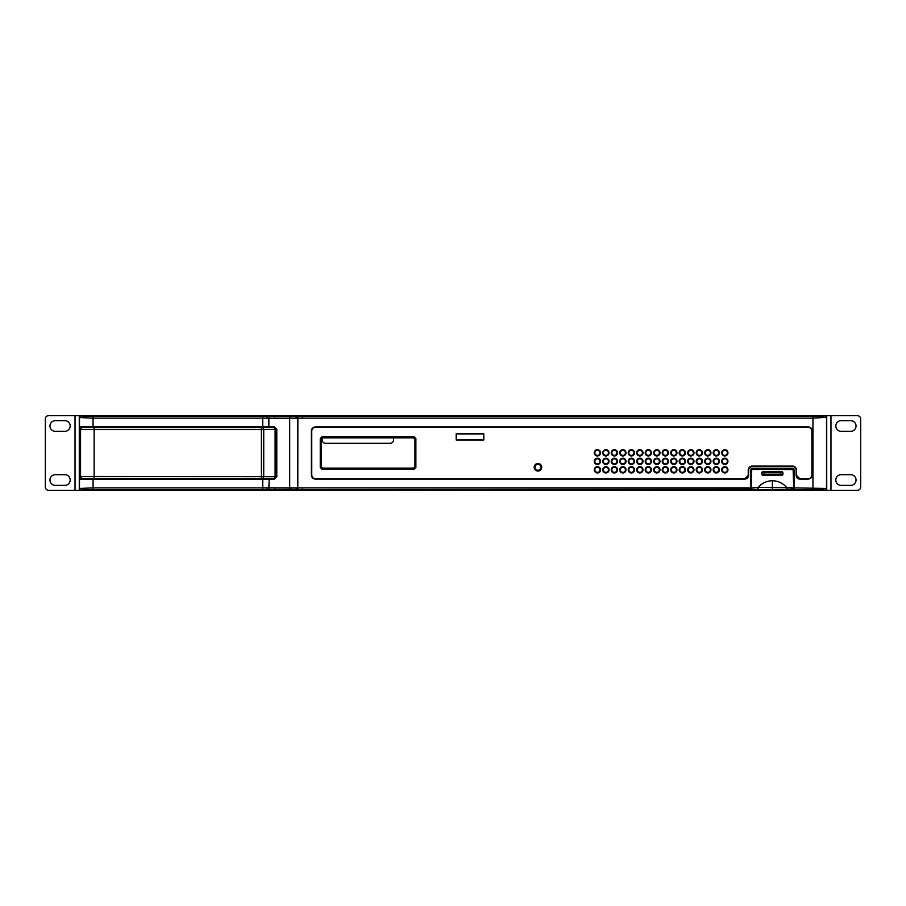 <?xml version="1.0" encoding="UTF-8"?>
<svg xmlns="http://www.w3.org/2000/svg" width="906" height="906" viewBox="0 0 906 906"><rect width="100%" height="100%" fill="white"/><g stroke="black" fill="none" stroke-linecap="round" stroke-linejoin="round"><path stroke-width="1.36" d="M823.158 490.373L824.811 490.157A1.699 1.699 -45 0 0 826.51 488.459L825.026 490.373L80.974 490.373L79.49 488.459L93.058 487.87L93.058 479.331L262.74 479.331L262.74 487.87L750.428 487.87L750.485 489.682L751.063 489.331M393.544 437.881L393.544 439.92A3.397 3.397 0 0 1 390.146 443.317L325.594 443.317A3.397 3.397 0 0 1 322.196 439.92L322.196 437.972M80.974 415.627L81.189 415.843A1.699 1.699 135 0 0 79.49 417.541L79.275 417.326A1.699 1.699 0 0 1 80.974 415.627L267.27 415.627L80.974 415.627A1.699 1.699 0 0 0 79.275 417.326L80.974 415.627L267.27 415.627L267.27 416.477L275.424 416.635L275.424 415.627L825.026 415.627L826.725 417.326A1.699 1.699 0 0 0 825.026 415.627L302.377 415.627L825.026 415.627A1.699 1.699 0 0 1 826.725 417.326L812.942 418.13L812.942 489.568L794.268 489.568L793.962 469.455L793.112 468.266L794.302 469.455L793.679 474.71M274.484 478.277L80.974 478.481L274.484 478.277A1.699 1.699 -63.4 0 0 276.183 476.579L94.133 476.477L94.133 429.523L80.555 429.433L79.275 429.218L80.974 427.519L274.473 427.372L276.511 429.127L274.609 427.281L79.954 427.519L79.49 426.794L93.058 426.669L93.058 418.13L262.74 418.13L262.74 426.669L268.856 426.647L268.856 418.244L262.74 418.13L262.74 416.432L93.058 416.432A11.903 0.623 0 0 1 81.189 415.843M82.842 490.373L302.377 490.373L302.377 489.568L296.262 489.466A11.869 0.612 -177.8 0 0 290.645 489.365L267.27 489.523L267.27 490.373M296.262 415.627L275.424 415.627L296.262 415.627L296.262 416.534L302.377 416.432L302.377 415.627M825.026 490.373L302.377 490.373M793.713 482.626L794.268 489.568L793.656 489.331M751.017 476.76L751.017 482.626M722.161 469.818A2.639 2.639 0 0 0 724.8 472.456A2.639 2.639 0 0 0 727.439 469.818A2.639 2.639 0 0 0 724.8 467.19A2.639 2.639 0 0 0 722.161 469.818M713.668 469.818A2.639 2.639 0 0 0 716.306 472.456A2.639 2.639 0 0 0 718.945 469.818A2.639 2.639 0 0 0 716.306 467.19A2.639 2.639 0 0 0 713.668 469.818M705.174 469.818A2.639 2.639 0 0 0 707.812 472.456A2.639 2.639 0 0 0 710.451 469.818A2.639 2.639 0 0 0 707.812 467.19A2.639 2.639 0 0 0 705.174 469.818M696.68 469.818A2.639 2.639 0 0 0 699.319 472.456A2.639 2.639 0 0 0 701.957 469.818A2.639 2.639 0 0 0 699.319 467.19A2.639 2.639 0 0 0 696.68 469.818M688.186 469.818A2.639 2.639 0 0 0 690.825 472.456A2.639 2.639 0 0 0 693.464 469.818A2.639 2.639 0 0 0 690.825 467.19A2.639 2.639 0 0 0 688.186 469.818M679.693 469.818A2.639 2.639 0 0 0 682.331 472.456A2.639 2.639 0 0 0 684.97 469.818A2.639 2.639 0 0 0 682.331 467.19A2.639 2.639 0 0 0 679.693 469.818M671.199 469.818A2.639 2.639 0 0 0 673.838 472.456A2.639 2.639 0 0 0 676.476 469.818A2.639 2.639 0 0 0 673.838 467.19A2.639 2.639 0 0 0 671.199 469.818M662.705 469.818A2.639 2.639 0 0 0 665.344 472.456A2.639 2.639 0 0 0 667.982 469.818A2.639 2.639 0 0 0 665.344 467.19A2.639 2.639 0 0 0 662.705 469.818M654.211 469.818A2.639 2.639 0 0 0 656.85 472.456A2.639 2.639 0 0 0 659.489 469.818A2.639 2.639 0 0 0 656.85 467.19A2.639 2.639 0 0 0 654.211 469.818M645.718 469.818A2.639 2.639 0 0 0 648.356 472.456A2.639 2.639 0 0 0 650.995 469.818A2.639 2.639 0 0 0 648.356 467.19A2.639 2.639 0 0 0 645.718 469.818M637.224 469.818A2.639 2.639 0 0 0 639.863 472.456A2.639 2.639 0 0 0 642.501 469.818A2.639 2.639 0 0 0 639.863 467.19A2.639 2.639 0 0 0 637.224 469.818M628.73 469.818A2.639 2.639 0 0 0 631.369 472.456A2.639 2.639 0 0 0 634.007 469.818A2.639 2.639 0 0 0 631.369 467.19A2.639 2.639 0 0 0 628.73 469.818M620.236 469.818A2.639 2.639 0 0 0 622.875 472.456A2.639 2.639 0 0 0 625.514 469.818A2.639 2.639 0 0 0 622.875 467.19A2.639 2.639 0 0 0 620.236 469.818M611.743 469.818A2.639 2.639 0 0 0 614.381 472.456A2.639 2.639 0 0 0 617.02 469.818A2.639 2.639 0 0 0 614.381 467.19A2.639 2.639 0 0 0 611.743 469.818M603.249 469.818A2.639 2.639 0 0 0 605.888 472.456A2.639 2.639 0 0 0 608.526 469.818A2.639 2.639 0 0 0 605.888 467.19A2.639 2.639 0 0 0 603.249 469.818M594.755 469.818A2.639 2.639 0 0 0 597.394 472.456A2.639 2.639 0 0 0 600.032 469.818A2.639 2.639 0 0 0 597.394 467.19A2.639 2.639 0 0 0 594.755 469.818M722.161 461.324A2.639 2.639 0 0 0 724.8 463.963A2.639 2.639 0 0 0 727.439 461.324A2.639 2.639 0 0 0 724.8 458.696A2.639 2.639 0 0 0 722.161 461.324M713.668 461.324A2.639 2.639 0 0 0 716.306 463.963A2.639 2.639 0 0 0 718.945 461.324A2.639 2.639 0 0 0 716.306 458.696A2.639 2.639 0 0 0 713.668 461.324M705.174 461.324A2.639 2.639 0 0 0 707.812 463.963A2.639 2.639 0 0 0 710.451 461.324A2.639 2.639 0 0 0 707.812 458.696A2.639 2.639 0 0 0 705.174 461.324M696.68 461.324A2.639 2.639 0 0 0 699.319 463.963A2.639 2.639 0 0 0 701.957 461.324A2.639 2.639 0 0 0 699.319 458.696A2.639 2.639 0 0 0 696.68 461.324M688.186 461.324A2.639 2.639 0 0 0 690.825 463.963A2.639 2.639 0 0 0 693.464 461.324A2.639 2.639 0 0 0 690.825 458.696A2.639 2.639 0 0 0 688.186 461.324M679.693 461.324A2.639 2.639 0 0 0 682.331 463.963A2.639 2.639 0 0 0 684.97 461.324A2.639 2.639 0 0 0 682.331 458.696A2.639 2.639 0 0 0 679.693 461.324M671.199 461.324A2.639 2.639 0 0 0 673.838 463.963A2.639 2.639 0 0 0 676.476 461.324A2.639 2.639 0 0 0 673.838 458.696A2.639 2.639 0 0 0 671.199 461.324M662.705 461.324A2.639 2.639 0 0 0 665.344 463.963A2.639 2.639 0 0 0 667.982 461.324A2.639 2.639 0 0 0 665.344 458.696A2.639 2.639 0 0 0 662.705 461.324M654.211 461.324A2.639 2.639 0 0 0 656.85 463.963A2.639 2.639 0 0 0 659.489 461.324A2.639 2.639 0 0 0 656.85 458.696A2.639 2.639 0 0 0 654.211 461.324M645.718 461.324A2.639 2.639 0 0 0 648.356 463.963A2.639 2.639 0 0 0 650.995 461.324A2.639 2.639 0 0 0 648.356 458.696A2.639 2.639 0 0 0 645.718 461.324M637.224 461.324A2.639 2.639 0 0 0 639.863 463.963A2.639 2.639 0 0 0 642.501 461.324A2.639 2.639 0 0 0 639.863 458.696A2.639 2.639 0 0 0 637.224 461.324M628.73 461.324A2.639 2.639 0 0 0 631.369 463.963A2.639 2.639 0 0 0 634.007 461.324A2.639 2.639 0 0 0 631.369 458.696A2.639 2.639 0 0 0 628.73 461.324M620.236 461.324A2.639 2.639 0 0 0 622.875 463.963A2.639 2.639 0 0 0 625.514 461.324A2.639 2.639 0 0 0 622.875 458.696A2.639 2.639 0 0 0 620.236 461.324M611.743 461.324A2.639 2.639 0 0 0 614.381 463.963A2.639 2.639 0 0 0 617.02 461.324A2.639 2.639 0 0 0 614.381 458.696A2.639 2.639 0 0 0 611.743 461.324M603.249 461.324A2.639 2.639 0 0 0 605.888 463.963A2.639 2.639 0 0 0 608.526 461.324A2.639 2.639 0 0 0 605.888 458.696A2.639 2.639 0 0 0 603.249 461.324M594.755 461.324A2.639 2.639 0 0 0 597.394 463.963A2.639 2.639 0 0 0 600.032 461.324A2.639 2.639 0 0 0 597.394 458.696A2.639 2.639 0 0 0 594.755 461.324M722.161 452.83A2.639 2.639 0 0 0 724.8 455.469A2.639 2.639 0 0 0 727.439 452.83A2.639 2.639 0 0 0 724.8 450.203A2.639 2.639 0 0 0 722.161 452.83M713.668 452.83A2.639 2.639 0 0 0 716.306 455.469A2.639 2.639 0 0 0 718.945 452.83A2.639 2.639 0 0 0 716.306 450.203A2.639 2.639 0 0 0 713.668 452.83M705.174 452.83A2.639 2.639 0 0 0 707.812 455.469A2.639 2.639 0 0 0 710.451 452.83A2.639 2.639 0 0 0 707.812 450.203A2.639 2.639 0 0 0 705.174 452.83M696.68 452.83A2.639 2.639 0 0 0 699.319 455.469A2.639 2.639 0 0 0 701.957 452.83A2.639 2.639 0 0 0 699.319 450.203A2.639 2.639 0 0 0 696.68 452.83M688.186 452.83A2.639 2.639 0 0 0 690.825 455.469A2.639 2.639 0 0 0 693.464 452.83A2.639 2.639 0 0 0 690.825 450.203A2.639 2.639 0 0 0 688.186 452.83M679.693 452.83A2.639 2.639 0 0 0 682.331 455.469A2.639 2.639 0 0 0 684.97 452.83A2.639 2.639 0 0 0 682.331 450.203A2.639 2.639 0 0 0 679.693 452.83M671.199 452.83A2.639 2.639 0 0 0 673.838 455.469A2.639 2.639 0 0 0 676.476 452.83A2.639 2.639 0 0 0 673.838 450.203A2.639 2.639 0 0 0 671.199 452.83M662.705 452.83A2.639 2.639 0 0 0 665.344 455.469A2.639 2.639 0 0 0 667.982 452.83A2.639 2.639 0 0 0 665.344 450.203A2.639 2.639 0 0 0 662.705 452.83M654.211 452.83A2.639 2.639 0 0 0 656.85 455.469A2.639 2.639 0 0 0 659.489 452.83A2.639 2.639 0 0 0 656.85 450.203A2.639 2.639 0 0 0 654.211 452.83M645.718 452.83A2.639 2.639 0 0 0 648.356 455.469A2.639 2.639 0 0 0 650.995 452.83A2.639 2.639 0 0 0 648.356 450.203A2.639 2.639 0 0 0 645.718 452.83M637.224 452.83A2.639 2.639 0 0 0 639.863 455.469A2.639 2.639 0 0 0 642.501 452.83A2.639 2.639 0 0 0 639.863 450.203A2.639 2.639 0 0 0 637.224 452.83M628.73 452.83A2.639 2.639 0 0 0 631.369 455.469A2.639 2.639 0 0 0 634.007 452.83A2.639 2.639 0 0 0 631.369 450.203A2.639 2.639 0 0 0 628.73 452.83M620.236 452.83A2.639 2.639 0 0 0 622.875 455.469A2.639 2.639 0 0 0 625.514 452.83A2.639 2.639 0 0 0 622.875 450.203A2.639 2.639 0 0 0 620.236 452.83M611.743 452.83A2.639 2.639 0 0 0 614.381 455.469A2.639 2.639 0 0 0 617.02 452.83A2.639 2.639 0 0 0 614.381 450.203A2.639 2.639 0 0 0 611.743 452.83M603.249 452.83A2.639 2.639 0 0 0 605.888 455.469A2.639 2.639 0 0 0 608.526 452.83A2.639 2.639 0 0 0 605.888 450.203A2.639 2.639 0 0 0 603.249 452.83M594.755 452.83A2.639 2.639 0 0 0 597.394 455.469A2.639 2.639 0 0 0 600.032 452.83A2.639 2.639 0 0 0 597.394 450.203A2.639 2.639 0 0 0 594.755 452.83M456.398 439.75L483.578 439.75L483.578 433.974L456.398 433.974L456.182 439.965L456.182 433.759L483.793 433.759L483.793 439.965L456.182 439.965M793.905 474.71L793.69 483.623M793.713 476.749L793.713 483.6M751.051 474.71L751.063 489.059L751.074 469.591L751.742 468.9L751.074 469.591L751.063 474.574M793.667 474.574L793.667 469.58L792.988 468.9L751.754 468.912L792.988 468.9L793.656 469.591L793.69 489.149L793.769 474.574M751.81 468.798L750.768 469.455L751.618 468.266L793.112 468.606L751.81 468.798L750.961 469.648L750.961 474.574M750.961 469.648L751.04 483.623M750.825 474.71L751.017 483.6M793.769 469.648L792.92 468.798M311.381 475.027L311.381 430.973C311.619 428.493 312.978 427.134 315.458 426.896L808.152 426.896C810.632 427.134 811.991 428.493 812.229 430.973L812.229 475.027C811.991 477.507 810.632 478.866 808.152 479.104L799.862 479.104C797.586 478.878 796.34 477.632 796.125 475.367L796.125 469.161A2.718 2.718 -139.8 0 0 793.407 466.443L751.323 466.443A2.718 2.718 128.9 0 0 748.605 469.161L748.605 475.367C748.39 477.632 747.144 478.878 744.868 479.104L315.458 479.104C312.978 478.866 311.619 477.507 311.381 475.027L311.721 475.027C311.958 477.281 313.204 478.527 315.469 478.764L744.845 478.742L748.265 475.367L748.243 469.138L751.301 466.08L748.605 469.161M79.954 478.481L80.17 478.527A0.679 0.679 101.3 0 0 79.49 479.206L79.954 478.481L274.473 478.628L276.341 476.76L276.341 429.24M94.971 427.372L79.954 427.519M275.424 415.627L267.27 415.627M290.645 416.635A11.869 0.623 -2.2 0 0 296.262 416.534L296.115 418.232L289.694 418.334A1.699 1.019 90 0 1 290.645 416.635L275.424 416.635A1.699 1.019 -90 0 0 274.473 418.334L268.856 418.244L269.852 416.545M296.115 418.232L297.848 418.187L297.802 416.488M297.802 489.512L297.848 418.187L302.377 418.13L302.377 416.432L302.377 417.326L302.377 416.432L812.942 416.432A11.903 0.623 -0 0 0 824.811 415.843A1.699 1.699 -135 0 1 826.51 417.541L826.51 488.459L794.302 487.87L794.302 469.455M274.473 427.372L276.783 429.127L276.783 476.873L274.201 479.399L262.74 479.331L262.74 478.651L274.609 478.719L276.341 476.76M80.17 427.473A0.679 0.679 78.7 0 1 79.49 426.794L79.49 417.541L93.058 418.13L93.058 416.432M274.473 478.628L274.201 479.399M93.058 489.568L93.058 487.87L262.74 487.87L262.74 489.568L93.058 489.568A11.903 0.623 180 0 0 81.189 490.157A1.699 1.699 45 0 1 79.49 488.459L79.49 479.206L93.058 479.331L93.058 478.651L80.17 478.527M808.152 479.104L799.862 478.764L796.487 475.344L796.465 469.161L793.407 466.103L796.487 469.138L796.487 475.344L799.862 478.764L808.129 478.742C810.406 478.527 811.651 477.281 811.889 475.027L811.855 430.996C811.64 428.731 810.394 427.485 808.129 427.27L315.481 427.27C313.216 427.485 311.97 428.731 311.743 430.996L311.755 475.004C311.97 477.269 313.216 478.515 315.481 478.742L744.868 478.764L748.243 475.344L748.243 469.138M315.458 426.896L315.458 427.236C313.204 427.473 311.947 428.719 311.721 430.973L311.755 430.996M812.229 430.973L811.889 430.973C811.651 428.719 810.406 427.473 808.141 427.236L808.129 427.27M808.152 478.764L808.129 478.742C810.394 478.515 811.64 477.269 811.867 475.004L811.855 430.996M793.407 466.103L751.323 466.103L793.407 466.443M541.72 467.27A3.783 3.783 0 0 1 537.938 471.052A3.783 3.783 0 0 1 534.155 467.27A3.783 3.783 0 0 1 537.938 463.487A3.783 3.783 0 0 1 541.72 467.27M727.937 469.818A3.137 3.137 0 0 1 724.8 472.955A3.137 3.137 0 0 1 721.663 469.818A3.137 3.137 0 0 1 724.8 466.681A3.137 3.137 0 0 1 727.937 469.818M719.443 469.818A3.137 3.137 0 0 1 716.306 472.955A3.137 3.137 0 0 1 713.169 469.818A3.137 3.137 0 0 1 716.306 466.681A3.137 3.137 0 0 1 719.443 469.818M710.95 469.818A3.137 3.137 0 0 1 707.812 472.955A3.137 3.137 0 0 1 704.675 469.818A3.137 3.137 0 0 1 707.812 466.681A3.137 3.137 0 0 1 710.95 469.818M702.456 469.818A3.137 3.137 0 0 1 699.319 472.955A3.137 3.137 0 0 1 696.182 469.818A3.137 3.137 0 0 1 699.319 466.681A3.137 3.137 0 0 1 702.456 469.818M693.962 469.818A3.137 3.137 0 0 1 690.825 472.955A3.137 3.137 0 0 1 687.688 469.818A3.137 3.137 0 0 1 690.825 466.681A3.137 3.137 0 0 1 693.962 469.818M685.468 469.818A3.137 3.137 0 0 1 682.331 472.955A3.137 3.137 0 0 1 679.194 469.818A3.137 3.137 0 0 1 682.331 466.681A3.137 3.137 0 0 1 685.468 469.818M676.975 469.818A3.137 3.137 0 0 1 673.838 472.955A3.137 3.137 0 0 1 670.7 469.818A3.137 3.137 0 0 1 673.838 466.681A3.137 3.137 0 0 1 676.975 469.818M668.481 469.818A3.137 3.137 0 0 1 665.344 472.955A3.137 3.137 0 0 1 662.207 469.818A3.137 3.137 0 0 1 665.344 466.681A3.137 3.137 0 0 1 668.481 469.818M659.987 469.818A3.137 3.137 0 0 1 656.85 472.955A3.137 3.137 0 0 1 653.713 469.818A3.137 3.137 0 0 1 656.85 466.681A3.137 3.137 0 0 1 659.987 469.818M651.493 469.818A3.137 3.137 0 0 1 648.356 472.955A3.137 3.137 0 0 1 645.219 469.818A3.137 3.137 0 0 1 648.356 466.681A3.137 3.137 0 0 1 651.493 469.818M643 469.818A3.137 3.137 0 0 1 639.863 472.955A3.137 3.137 0 0 1 636.725 469.818A3.137 3.137 0 0 1 639.863 466.681A3.137 3.137 0 0 1 643 469.818M634.506 469.818A3.137 3.137 0 0 1 631.369 472.955A3.137 3.137 0 0 1 628.232 469.818A3.137 3.137 0 0 1 631.369 466.681A3.137 3.137 0 0 1 634.506 469.818M626.012 469.818A3.137 3.137 0 0 1 622.875 472.955A3.137 3.137 0 0 1 619.738 469.818A3.137 3.137 0 0 1 622.875 466.681A3.137 3.137 0 0 1 626.012 469.818M617.518 469.818A3.137 3.137 0 0 1 614.381 472.955A3.137 3.137 0 0 1 611.244 469.818A3.137 3.137 0 0 1 614.381 466.681A3.137 3.137 0 0 1 617.518 469.818M609.025 469.818A3.137 3.137 0 0 1 605.888 472.955A3.137 3.137 0 0 1 602.75 469.818A3.137 3.137 0 0 1 605.888 466.681A3.137 3.137 0 0 1 609.025 469.818M600.531 469.818A3.137 3.137 0 0 1 597.394 472.955A3.137 3.137 0 0 1 594.257 469.818A3.137 3.137 0 0 1 597.394 466.681A3.137 3.137 0 0 1 600.531 469.818M727.937 461.324A3.137 3.137 0 0 1 724.8 464.461A3.137 3.137 0 0 1 721.663 461.324A3.137 3.137 0 0 1 724.8 458.187A3.137 3.137 0 0 1 727.937 461.324M719.443 461.324A3.137 3.137 0 0 1 716.306 464.461A3.137 3.137 0 0 1 713.169 461.324A3.137 3.137 0 0 1 716.306 458.187A3.137 3.137 0 0 1 719.443 461.324M710.95 461.324A3.137 3.137 0 0 1 707.812 464.461A3.137 3.137 0 0 1 704.675 461.324A3.137 3.137 0 0 1 707.812 458.187A3.137 3.137 0 0 1 710.95 461.324M702.456 461.324A3.137 3.137 0 0 1 699.319 464.461A3.137 3.137 0 0 1 696.182 461.324A3.137 3.137 0 0 1 699.319 458.187A3.137 3.137 0 0 1 702.456 461.324M693.962 461.324A3.137 3.137 0 0 1 690.825 464.461A3.137 3.137 0 0 1 687.688 461.324A3.137 3.137 0 0 1 690.825 458.187A3.137 3.137 0 0 1 693.962 461.324M685.468 461.324A3.137 3.137 0 0 1 682.331 464.461A3.137 3.137 0 0 1 679.194 461.324A3.137 3.137 0 0 1 682.331 458.187A3.137 3.137 0 0 1 685.468 461.324M676.975 461.324A3.137 3.137 0 0 1 673.838 464.461A3.137 3.137 0 0 1 670.7 461.324A3.137 3.137 0 0 1 673.838 458.187A3.137 3.137 0 0 1 676.975 461.324M668.481 461.324A3.137 3.137 0 0 1 665.344 464.461A3.137 3.137 0 0 1 662.207 461.324A3.137 3.137 0 0 1 665.344 458.187A3.137 3.137 0 0 1 668.481 461.324M659.987 461.324A3.137 3.137 0 0 1 656.85 464.461A3.137 3.137 0 0 1 653.713 461.324A3.137 3.137 0 0 1 656.85 458.187A3.137 3.137 0 0 1 659.987 461.324M651.493 461.324A3.137 3.137 0 0 1 648.356 464.461A3.137 3.137 0 0 1 645.219 461.324A3.137 3.137 0 0 1 648.356 458.187A3.137 3.137 0 0 1 651.493 461.324M643 461.324A3.137 3.137 0 0 1 639.863 464.461A3.137 3.137 0 0 1 636.725 461.324A3.137 3.137 0 0 1 639.863 458.187A3.137 3.137 0 0 1 643 461.324M634.506 461.324A3.137 3.137 0 0 1 631.369 464.461A3.137 3.137 0 0 1 628.232 461.324A3.137 3.137 0 0 1 631.369 458.187A3.137 3.137 0 0 1 634.506 461.324M626.012 461.324A3.137 3.137 0 0 1 622.875 464.461A3.137 3.137 0 0 1 619.738 461.324A3.137 3.137 0 0 1 622.875 458.187A3.137 3.137 0 0 1 626.012 461.324M617.518 461.324A3.137 3.137 0 0 1 614.381 464.461A3.137 3.137 0 0 1 611.244 461.324A3.137 3.137 0 0 1 614.381 458.187A3.137 3.137 0 0 1 617.518 461.324M609.025 461.324A3.137 3.137 0 0 1 605.888 464.461A3.137 3.137 0 0 1 602.75 461.324A3.137 3.137 0 0 1 605.888 458.187A3.137 3.137 0 0 1 609.025 461.324M600.531 461.324A3.137 3.137 0 0 1 597.394 464.461A3.137 3.137 0 0 1 594.257 461.324A3.137 3.137 0 0 1 597.394 458.187A3.137 3.137 0 0 1 600.531 461.324M727.937 452.83A3.137 3.137 0 0 1 724.8 455.967A3.137 3.137 0 0 1 721.663 452.83A3.137 3.137 0 0 1 724.8 449.693A3.137 3.137 0 0 1 727.937 452.83M719.443 452.83A3.137 3.137 0 0 1 716.306 455.967A3.137 3.137 0 0 1 713.169 452.83A3.137 3.137 0 0 1 716.306 449.693A3.137 3.137 0 0 1 719.443 452.83M710.95 452.83A3.137 3.137 0 0 1 707.812 455.967A3.137 3.137 0 0 1 704.675 452.83A3.137 3.137 0 0 1 707.812 449.693A3.137 3.137 0 0 1 710.95 452.83M702.456 452.83A3.137 3.137 0 0 1 699.319 455.967A3.137 3.137 0 0 1 696.182 452.83A3.137 3.137 0 0 1 699.319 449.693A3.137 3.137 0 0 1 702.456 452.83M693.962 452.83A3.137 3.137 0 0 1 690.825 455.967A3.137 3.137 0 0 1 687.688 452.83A3.137 3.137 0 0 1 690.825 449.693A3.137 3.137 0 0 1 693.962 452.83M685.468 452.83A3.137 3.137 0 0 1 682.331 455.967A3.137 3.137 0 0 1 679.194 452.83A3.137 3.137 0 0 1 682.331 449.693A3.137 3.137 0 0 1 685.468 452.83M676.975 452.83A3.137 3.137 0 0 1 673.838 455.967A3.137 3.137 0 0 1 670.7 452.83A3.137 3.137 0 0 1 673.838 449.693A3.137 3.137 0 0 1 676.975 452.83M668.481 452.83A3.137 3.137 0 0 1 665.344 455.967A3.137 3.137 0 0 1 662.207 452.83A3.137 3.137 0 0 1 665.344 449.693A3.137 3.137 0 0 1 668.481 452.83M659.987 452.83A3.137 3.137 0 0 1 656.85 455.967A3.137 3.137 0 0 1 653.713 452.83A3.137 3.137 0 0 1 656.85 449.693A3.137 3.137 0 0 1 659.987 452.83M651.493 452.83A3.137 3.137 0 0 1 648.356 455.967A3.137 3.137 0 0 1 645.219 452.83A3.137 3.137 0 0 1 648.356 449.693A3.137 3.137 0 0 1 651.493 452.83M643 452.83A3.137 3.137 0 0 1 639.863 455.967A3.137 3.137 0 0 1 636.725 452.83A3.137 3.137 0 0 1 639.863 449.693A3.137 3.137 0 0 1 643 452.83M634.506 452.83A3.137 3.137 0 0 1 631.369 455.967A3.137 3.137 0 0 1 628.232 452.83A3.137 3.137 0 0 1 631.369 449.693A3.137 3.137 0 0 1 634.506 452.83M626.012 452.83A3.137 3.137 0 0 1 622.875 455.967A3.137 3.137 0 0 1 619.738 452.83A3.137 3.137 0 0 1 622.875 449.693A3.137 3.137 0 0 1 626.012 452.83M617.518 452.83A3.137 3.137 0 0 1 614.381 455.967A3.137 3.137 0 0 1 611.244 452.83A3.137 3.137 0 0 1 614.381 449.693A3.137 3.137 0 0 1 617.518 452.83M609.025 452.83A3.137 3.137 0 0 1 605.888 455.967A3.137 3.137 0 0 1 602.75 452.83A3.137 3.137 0 0 1 605.888 449.693A3.137 3.137 0 0 1 609.025 452.83M600.531 452.83A3.137 3.137 0 0 1 597.394 455.967A3.137 3.137 0 0 1 594.257 452.83A3.137 3.137 0 0 1 597.394 449.693A3.137 3.137 0 0 1 600.531 452.83M320.248 438.549L321.845 436.952L414.28 436.952L415.877 438.549L415.877 467.451L414.28 469.048L321.845 469.048L320.248 467.451L320.248 438.549L321.177 439.478L322.774 437.881L413.351 437.881L414.948 439.478L414.948 466.522L413.351 468.119L322.774 468.119L321.177 466.522L321.177 439.478M534.37 467.27A3.567 3.567 0 0 0 537.938 470.837A3.567 3.567 0 0 0 541.505 467.27A3.567 3.567 0 0 0 537.938 463.702A3.567 3.567 0 0 0 534.37 467.27M80.974 478.481L79.275 476.783L80.555 476.567A1.699 1.699 80.6 0 0 82.253 478.266M80.974 427.519L274.643 427.643L276.341 429.342L276.341 476.658L274.643 478.357M274.643 427.643L94.971 427.643M262.559 478.175A1.699 1.166 -89.5 0 0 263.725 476.477L263.725 429.523L276.341 429.342M94.133 478.164L94.133 476.477L80.555 476.567L80.555 429.433A1.699 1.699 99.4 0 1 82.253 427.734M793.769 469.568L751.754 469.421L751.074 487.87M757.824 489.568L757.824 487.87C761.368 483.396 766.216 480.995 772.365 480.678C778.514 480.995 783.362 483.396 786.906 487.87L786.906 488.515M762.829 475.446L761.81 474.427L761.81 472.524L762.829 471.505L781.901 471.505L782.92 472.524L782.92 474.427L781.901 475.446L762.829 475.446L781.731 475.276A1.019 1.008 -45 0 0 782.75 474.257L782.92 474.427M751.063 489.059L751.572 489.568L751.584 487.87L759.183 487.473L785.547 487.473L793.146 487.87L793.158 489.568L793.667 489.059M757.144 489.659L751.04 489.149M793.69 489.149L757.076 489.659L758.469 487.688M763.985 471.505L780.745 471.505M762.829 471.505L781.901 471.505M762.999 471.584A1.019 1.008 116.5 0 0 761.98 472.604L780.723 472.649L780.723 474.166L782.75 474.257L782.75 472.604A1.019 1.008 -116.5 0 0 781.731 471.584M761.81 472.524L761.98 474.257L764.007 474.166L764.007 471.641M780.723 471.641L780.723 472.649L782.92 472.524M724.8 472.366A2.548 2.548 0 0 0 727.348 469.818A2.548 2.548 0 0 0 724.8 467.27A2.548 2.548 0 0 0 722.252 469.818A2.548 2.548 0 0 0 724.8 472.366A2.548 2.548 0 0 0 727.348 469.818A2.548 2.548 0 0 0 724.8 467.27A2.548 2.548 0 0 0 722.252 469.818A2.548 2.548 0 0 0 724.8 472.366M716.306 472.366A2.548 2.548 0 0 0 718.854 469.818A2.548 2.548 0 0 0 716.306 467.27A2.548 2.548 0 0 0 713.758 469.818A2.548 2.548 0 0 0 716.306 472.366A2.548 2.548 0 0 0 718.854 469.818A2.548 2.548 0 0 0 716.306 467.27A2.548 2.548 0 0 0 713.758 469.818A2.548 2.548 0 0 0 716.306 472.366M707.812 472.366A2.548 2.548 0 0 0 710.361 469.818A2.548 2.548 0 0 0 707.812 467.27A2.548 2.548 0 0 0 705.264 469.818A2.548 2.548 0 0 0 707.812 472.366A2.548 2.548 0 0 0 710.361 469.818A2.548 2.548 0 0 0 707.812 467.27A2.548 2.548 0 0 0 705.264 469.818A2.548 2.548 0 0 0 707.812 472.366M699.319 472.366A2.548 2.548 0 0 0 701.867 469.818A2.548 2.548 0 0 0 699.319 467.27A2.548 2.548 0 0 0 696.771 469.818A2.548 2.548 0 0 0 699.319 472.366A2.548 2.548 0 0 0 701.867 469.818A2.548 2.548 0 0 0 699.319 467.27A2.548 2.548 0 0 0 696.771 469.818A2.548 2.548 0 0 0 699.319 472.366M722.252 461.324A2.548 2.548 0 0 0 724.8 463.872A2.548 2.548 0 0 0 727.348 461.324A2.548 2.548 0 0 0 724.8 458.776A2.548 2.548 0 0 0 722.252 461.324A2.548 2.548 0 0 0 724.8 463.872A2.548 2.548 0 0 0 727.348 461.324A2.548 2.548 0 0 0 724.8 458.776A2.548 2.548 0 0 0 722.252 461.324M713.758 461.324A2.548 2.548 0 0 0 716.306 463.872A2.548 2.548 0 0 0 718.854 461.324A2.548 2.548 0 0 0 716.306 458.776A2.548 2.548 0 0 0 713.758 461.324A2.548 2.548 0 0 0 716.306 463.872A2.548 2.548 0 0 0 718.854 461.324A2.548 2.548 0 0 0 716.306 458.776A2.548 2.548 0 0 0 713.758 461.324M705.264 461.324A2.548 2.548 0 0 0 707.812 463.872A2.548 2.548 0 0 0 710.361 461.324A2.548 2.548 0 0 0 707.812 458.776A2.548 2.548 0 0 0 705.264 461.324A2.548 2.548 0 0 0 707.812 463.872A2.548 2.548 0 0 0 710.361 461.324A2.548 2.548 0 0 0 707.812 458.776A2.548 2.548 0 0 0 705.264 461.324M696.771 461.324A2.548 2.548 0 0 0 699.319 463.872A2.548 2.548 0 0 0 701.867 461.324A2.548 2.548 0 0 0 699.319 458.776A2.548 2.548 0 0 0 696.771 461.324A2.548 2.548 0 0 0 699.319 463.872A2.548 2.548 0 0 0 701.867 461.324A2.548 2.548 0 0 0 699.319 458.776A2.548 2.548 0 0 0 696.771 461.324M727.348 452.83A2.548 2.548 0 0 0 724.8 450.282A2.548 2.548 0 0 0 722.252 452.83A2.548 2.548 0 0 0 724.8 455.378A2.548 2.548 0 0 0 727.348 452.83A2.548 2.548 0 0 0 724.8 450.282A2.548 2.548 0 0 0 722.252 452.83A2.548 2.548 0 0 0 724.8 455.378A2.548 2.548 0 0 0 727.348 452.83M718.854 452.83A2.548 2.548 0 0 0 716.306 450.282A2.548 2.548 0 0 0 713.758 452.83A2.548 2.548 0 0 0 716.306 455.378A2.548 2.548 0 0 0 718.854 452.83A2.548 2.548 0 0 0 716.306 450.282A2.548 2.548 0 0 0 713.758 452.83A2.548 2.548 0 0 0 716.306 455.378A2.548 2.548 0 0 0 718.854 452.83M710.361 452.83A2.548 2.548 0 0 0 707.812 450.282A2.548 2.548 0 0 0 705.264 452.83A2.548 2.548 0 0 0 707.812 455.378A2.548 2.548 0 0 0 710.361 452.83A2.548 2.548 0 0 0 707.812 450.282A2.548 2.548 0 0 0 705.264 452.83A2.548 2.548 0 0 0 707.812 455.378A2.548 2.548 0 0 0 710.361 452.83M701.867 452.83A2.548 2.548 0 0 0 699.319 450.282A2.548 2.548 0 0 0 696.771 452.83A2.548 2.548 0 0 0 699.319 455.378A2.548 2.548 0 0 0 701.867 452.83A2.548 2.548 0 0 0 699.319 450.282A2.548 2.548 0 0 0 696.771 452.83A2.548 2.548 0 0 0 699.319 455.378A2.548 2.548 0 0 0 701.867 452.83M690.825 472.366A2.548 2.548 0 0 0 693.373 469.818A2.548 2.548 0 0 0 690.825 467.27A2.548 2.548 0 0 0 688.277 469.818A2.548 2.548 0 0 0 690.825 472.366A2.548 2.548 0 0 0 693.373 469.818A2.548 2.548 0 0 0 690.825 467.27A2.548 2.548 0 0 0 688.277 469.818A2.548 2.548 0 0 0 690.825 472.366M682.331 472.366A2.548 2.548 0 0 0 684.879 469.818A2.548 2.548 0 0 0 682.331 467.27A2.548 2.548 0 0 0 679.783 469.818A2.548 2.548 0 0 0 682.331 472.366A2.548 2.548 0 0 0 684.879 469.818A2.548 2.548 0 0 0 682.331 467.27A2.548 2.548 0 0 0 679.783 469.818A2.548 2.548 0 0 0 682.331 472.366M673.838 472.366A2.548 2.548 0 0 0 676.386 469.818A2.548 2.548 0 0 0 673.838 467.27A2.548 2.548 0 0 0 671.289 469.818A2.548 2.548 0 0 0 673.838 472.366A2.548 2.548 0 0 0 676.386 469.818A2.548 2.548 0 0 0 673.838 467.27A2.548 2.548 0 0 0 671.289 469.818A2.548 2.548 0 0 0 673.838 472.366M665.344 472.366A2.548 2.548 0 0 0 667.892 469.818A2.548 2.548 0 0 0 665.344 467.27A2.548 2.548 0 0 0 662.796 469.818A2.548 2.548 0 0 0 665.344 472.366A2.548 2.548 0 0 0 667.892 469.818A2.548 2.548 0 0 0 665.344 467.27A2.548 2.548 0 0 0 662.796 469.818A2.548 2.548 0 0 0 665.344 472.366M688.277 461.324A2.548 2.548 0 0 0 690.825 463.872A2.548 2.548 0 0 0 693.373 461.324A2.548 2.548 0 0 0 690.825 458.776A2.548 2.548 0 0 0 688.277 461.324A2.548 2.548 0 0 0 690.825 463.872A2.548 2.548 0 0 0 693.373 461.324A2.548 2.548 0 0 0 690.825 458.776A2.548 2.548 0 0 0 688.277 461.324M679.783 461.324A2.548 2.548 0 0 0 682.331 463.872A2.548 2.548 0 0 0 684.879 461.324A2.548 2.548 0 0 0 682.331 458.776A2.548 2.548 0 0 0 679.783 461.324A2.548 2.548 0 0 0 682.331 463.872A2.548 2.548 0 0 0 684.879 461.324A2.548 2.548 0 0 0 682.331 458.776A2.548 2.548 0 0 0 679.783 461.324M671.289 461.324A2.548 2.548 0 0 0 673.838 463.872A2.548 2.548 0 0 0 676.386 461.324A2.548 2.548 0 0 0 673.838 458.776A2.548 2.548 0 0 0 671.289 461.324A2.548 2.548 0 0 0 673.838 463.872A2.548 2.548 0 0 0 676.386 461.324A2.548 2.548 0 0 0 673.838 458.776A2.548 2.548 0 0 0 671.289 461.324M662.796 461.324A2.548 2.548 0 0 0 665.344 463.872A2.548 2.548 0 0 0 667.892 461.324A2.548 2.548 0 0 0 665.344 458.776A2.548 2.548 0 0 0 662.796 461.324A2.548 2.548 0 0 0 665.344 463.872A2.548 2.548 0 0 0 667.892 461.324A2.548 2.548 0 0 0 665.344 458.776A2.548 2.548 0 0 0 662.796 461.324M693.373 452.83A2.548 2.548 0 0 0 690.825 450.282A2.548 2.548 0 0 0 688.277 452.83A2.548 2.548 0 0 0 690.825 455.378A2.548 2.548 0 0 0 693.373 452.83A2.548 2.548 0 0 0 690.825 450.282A2.548 2.548 0 0 0 688.277 452.83A2.548 2.548 0 0 0 690.825 455.378A2.548 2.548 0 0 0 693.373 452.83M684.879 452.83A2.548 2.548 0 0 0 682.331 450.282A2.548 2.548 0 0 0 679.783 452.83A2.548 2.548 0 0 0 682.331 455.378A2.548 2.548 0 0 0 684.879 452.83A2.548 2.548 0 0 0 682.331 450.282A2.548 2.548 0 0 0 679.783 452.83A2.548 2.548 0 0 0 682.331 455.378A2.548 2.548 0 0 0 684.879 452.83M676.386 452.83A2.548 2.548 0 0 0 673.838 450.282A2.548 2.548 0 0 0 671.289 452.83A2.548 2.548 0 0 0 673.838 455.378A2.548 2.548 0 0 0 676.386 452.83A2.548 2.548 0 0 0 673.838 450.282A2.548 2.548 0 0 0 671.289 452.83A2.548 2.548 0 0 0 673.838 455.378A2.548 2.548 0 0 0 676.386 452.83M667.892 452.83A2.548 2.548 0 0 0 665.344 450.282A2.548 2.548 0 0 0 662.796 452.83A2.548 2.548 0 0 0 665.344 455.378A2.548 2.548 0 0 0 667.892 452.83A2.548 2.548 0 0 0 665.344 450.282A2.548 2.548 0 0 0 662.796 452.83A2.548 2.548 0 0 0 665.344 455.378A2.548 2.548 0 0 0 667.892 452.83M656.85 472.366A2.548 2.548 0 0 0 659.398 469.818A2.548 2.548 0 0 0 656.85 467.27A2.548 2.548 0 0 0 654.302 469.818A2.548 2.548 0 0 0 656.85 472.366A2.548 2.548 0 0 0 659.398 469.818A2.548 2.548 0 0 0 656.85 467.27A2.548 2.548 0 0 0 654.302 469.818A2.548 2.548 0 0 0 656.85 472.366M648.356 472.366A2.548 2.548 0 0 0 650.904 469.818A2.548 2.548 0 0 0 648.356 467.27A2.548 2.548 0 0 0 645.808 469.818A2.548 2.548 0 0 0 648.356 472.366A2.548 2.548 0 0 0 650.904 469.818A2.548 2.548 0 0 0 648.356 467.27A2.548 2.548 0 0 0 645.808 469.818A2.548 2.548 0 0 0 648.356 472.366M639.863 472.366A2.548 2.548 0 0 0 642.411 469.818A2.548 2.548 0 0 0 639.863 467.27A2.548 2.548 0 0 0 637.314 469.818A2.548 2.548 0 0 0 639.863 472.366A2.548 2.548 0 0 0 642.411 469.818A2.548 2.548 0 0 0 639.863 467.27A2.548 2.548 0 0 0 637.314 469.818A2.548 2.548 0 0 0 639.863 472.366M631.369 472.366A2.548 2.548 0 0 0 633.917 469.818A2.548 2.548 0 0 0 631.369 467.27A2.548 2.548 0 0 0 628.821 469.818A2.548 2.548 0 0 0 631.369 472.366A2.548 2.548 0 0 0 633.917 469.818A2.548 2.548 0 0 0 631.369 467.27A2.548 2.548 0 0 0 628.821 469.818A2.548 2.548 0 0 0 631.369 472.366M654.302 461.324A2.548 2.548 0 0 0 656.85 463.872A2.548 2.548 0 0 0 659.398 461.324A2.548 2.548 0 0 0 656.85 458.776A2.548 2.548 0 0 0 654.302 461.324A2.548 2.548 0 0 0 656.85 463.872A2.548 2.548 0 0 0 659.398 461.324A2.548 2.548 0 0 0 656.85 458.776A2.548 2.548 0 0 0 654.302 461.324M645.808 461.324A2.548 2.548 0 0 0 648.356 463.872A2.548 2.548 0 0 0 650.904 461.324A2.548 2.548 0 0 0 648.356 458.776A2.548 2.548 0 0 0 645.808 461.324A2.548 2.548 0 0 0 648.356 463.872A2.548 2.548 0 0 0 650.904 461.324A2.548 2.548 0 0 0 648.356 458.776A2.548 2.548 0 0 0 645.808 461.324M637.314 461.324A2.548 2.548 0 0 0 639.863 463.872A2.548 2.548 0 0 0 642.411 461.324A2.548 2.548 0 0 0 639.863 458.776A2.548 2.548 0 0 0 637.314 461.324A2.548 2.548 0 0 0 639.863 463.872A2.548 2.548 0 0 0 642.411 461.324A2.548 2.548 0 0 0 639.863 458.776A2.548 2.548 0 0 0 637.314 461.324M628.821 461.324A2.548 2.548 0 0 0 631.369 463.872A2.548 2.548 0 0 0 633.917 461.324A2.548 2.548 0 0 0 631.369 458.776A2.548 2.548 0 0 0 628.821 461.324A2.548 2.548 0 0 0 631.369 463.872A2.548 2.548 0 0 0 633.917 461.324A2.548 2.548 0 0 0 631.369 458.776A2.548 2.548 0 0 0 628.821 461.324M659.398 452.83A2.548 2.548 0 0 0 656.85 450.282A2.548 2.548 0 0 0 654.302 452.83A2.548 2.548 0 0 0 656.85 455.378A2.548 2.548 0 0 0 659.398 452.83A2.548 2.548 0 0 0 656.85 450.282A2.548 2.548 0 0 0 654.302 452.83A2.548 2.548 0 0 0 656.85 455.378A2.548 2.548 0 0 0 659.398 452.83M650.904 452.83A2.548 2.548 0 0 0 648.356 450.282A2.548 2.548 0 0 0 645.808 452.83A2.548 2.548 0 0 0 648.356 455.378A2.548 2.548 0 0 0 650.904 452.83A2.548 2.548 0 0 0 648.356 450.282A2.548 2.548 0 0 0 645.808 452.83A2.548 2.548 0 0 0 648.356 455.378A2.548 2.548 0 0 0 650.904 452.83M642.411 452.83A2.548 2.548 0 0 0 639.863 450.282A2.548 2.548 0 0 0 637.314 452.83A2.548 2.548 0 0 0 639.863 455.378A2.548 2.548 0 0 0 642.411 452.83A2.548 2.548 0 0 0 639.863 450.282A2.548 2.548 0 0 0 637.314 452.83A2.548 2.548 0 0 0 639.863 455.378A2.548 2.548 0 0 0 642.411 452.83M633.917 452.83A2.548 2.548 0 0 0 631.369 450.282A2.548 2.548 0 0 0 628.821 452.83A2.548 2.548 0 0 0 631.369 455.378A2.548 2.548 0 0 0 633.917 452.83A2.548 2.548 0 0 0 631.369 450.282A2.548 2.548 0 0 0 628.821 452.83A2.548 2.548 0 0 0 631.369 455.378A2.548 2.548 0 0 0 633.917 452.83M622.875 472.366A2.548 2.548 0 0 0 625.423 469.818A2.548 2.548 0 0 0 622.875 467.27A2.548 2.548 0 0 0 620.327 469.818A2.548 2.548 0 0 0 622.875 472.366A2.548 2.548 0 0 0 625.423 469.818A2.548 2.548 0 0 0 622.875 467.27A2.548 2.548 0 0 0 620.327 469.818A2.548 2.548 0 0 0 622.875 472.366M614.381 472.366A2.548 2.548 0 0 0 616.929 469.818A2.548 2.548 0 0 0 614.381 467.27A2.548 2.548 0 0 0 611.833 469.818A2.548 2.548 0 0 0 614.381 472.366A2.548 2.548 0 0 0 616.929 469.818A2.548 2.548 0 0 0 614.381 467.27A2.548 2.548 0 0 0 611.833 469.818A2.548 2.548 0 0 0 614.381 472.366M605.888 472.366A2.548 2.548 0 0 0 608.436 469.818A2.548 2.548 0 0 0 605.888 467.27A2.548 2.548 0 0 0 603.339 469.818A2.548 2.548 0 0 0 605.888 472.366A2.548 2.548 0 0 0 608.436 469.818A2.548 2.548 0 0 0 605.888 467.27A2.548 2.548 0 0 0 603.339 469.818A2.548 2.548 0 0 0 605.888 472.366M597.394 472.366A2.548 2.548 0 0 0 599.942 469.818A2.548 2.548 0 0 0 597.394 467.27A2.548 2.548 0 0 0 594.846 469.818A2.548 2.548 0 0 0 597.394 472.366A2.548 2.548 0 0 0 599.942 469.818A2.548 2.548 0 0 0 597.394 467.27A2.548 2.548 0 0 0 594.846 469.818A2.548 2.548 0 0 0 597.394 472.366M620.327 461.324A2.548 2.548 0 0 0 622.875 463.872A2.548 2.548 0 0 0 625.423 461.324A2.548 2.548 0 0 0 622.875 458.776A2.548 2.548 0 0 0 620.327 461.324A2.548 2.548 0 0 0 622.875 463.872A2.548 2.548 0 0 0 625.423 461.324A2.548 2.548 0 0 0 622.875 458.776A2.548 2.548 0 0 0 620.327 461.324M611.833 461.324A2.548 2.548 0 0 0 614.381 463.872A2.548 2.548 0 0 0 616.929 461.324A2.548 2.548 0 0 0 614.381 458.776A2.548 2.548 0 0 0 611.833 461.324A2.548 2.548 0 0 0 614.381 463.872A2.548 2.548 0 0 0 616.929 461.324A2.548 2.548 0 0 0 614.381 458.776A2.548 2.548 0 0 0 611.833 461.324M603.339 461.324A2.548 2.548 0 0 0 605.888 463.872A2.548 2.548 0 0 0 608.436 461.324A2.548 2.548 0 0 0 605.888 458.776A2.548 2.548 0 0 0 603.339 461.324A2.548 2.548 0 0 0 605.888 463.872A2.548 2.548 0 0 0 608.436 461.324A2.548 2.548 0 0 0 605.888 458.776A2.548 2.548 0 0 0 603.339 461.324M594.846 461.324A2.548 2.548 0 0 0 597.394 463.872A2.548 2.548 0 0 0 599.942 461.324A2.548 2.548 0 0 0 597.394 458.776A2.548 2.548 0 0 0 594.846 461.324A2.548 2.548 0 0 0 597.394 463.872A2.548 2.548 0 0 0 599.942 461.324A2.548 2.548 0 0 0 597.394 458.776A2.548 2.548 0 0 0 594.846 461.324M625.423 452.83A2.548 2.548 0 0 0 622.875 450.282A2.548 2.548 0 0 0 620.327 452.83A2.548 2.548 0 0 0 622.875 455.378A2.548 2.548 0 0 0 625.423 452.83A2.548 2.548 0 0 0 622.875 450.282A2.548 2.548 0 0 0 620.327 452.83A2.548 2.548 0 0 0 622.875 455.378A2.548 2.548 0 0 0 625.423 452.83M616.929 452.83A2.548 2.548 0 0 0 614.381 450.282A2.548 2.548 0 0 0 611.833 452.83A2.548 2.548 0 0 0 614.381 455.378A2.548 2.548 0 0 0 616.929 452.83A2.548 2.548 0 0 0 614.381 450.282A2.548 2.548 0 0 0 611.833 452.83A2.548 2.548 0 0 0 614.381 455.378A2.548 2.548 0 0 0 616.929 452.83M608.436 452.83A2.548 2.548 0 0 0 605.888 450.282A2.548 2.548 0 0 0 603.339 452.83A2.548 2.548 0 0 0 605.888 455.378A2.548 2.548 0 0 0 608.436 452.83A2.548 2.548 0 0 0 605.888 450.282A2.548 2.548 0 0 0 603.339 452.83A2.548 2.548 0 0 0 605.888 455.378A2.548 2.548 0 0 0 608.436 452.83M599.942 452.83A2.548 2.548 0 0 0 597.394 450.282A2.548 2.548 0 0 0 594.846 452.83A2.548 2.548 0 0 0 597.394 455.378A2.548 2.548 0 0 0 599.942 452.83A2.548 2.548 0 0 0 597.394 450.282A2.548 2.548 0 0 0 594.846 452.83A2.548 2.548 0 0 0 597.394 455.378A2.548 2.548 0 0 0 599.942 452.83M540.905 467.27A2.967 2.967 0 0 0 537.938 464.302A2.967 2.967 0 0 0 534.97 467.27A2.967 2.967 0 0 0 537.938 470.248A2.967 2.967 0 0 0 540.905 467.27M751.584 469.591L750.961 469.568M860.7 486.975L860.7 419.025A3.397 3.397 0 0 0 857.303 415.627L826.725 415.627L826.725 490.373L857.303 490.373A3.397 3.397 0 0 0 860.7 486.975M850.677 474.665A5.345 5.345 0 0 1 856.034 480.01A5.345 5.345 0 0 1 850.677 485.367L841.164 485.367A5.345 5.345 0 0 1 835.808 480.01A5.345 5.345 0 0 1 841.164 474.665L850.677 474.665M850.677 420.644A5.345 5.345 0 0 1 856.034 425.99A5.345 5.345 0 0 1 850.677 431.347L841.164 431.347A5.345 5.345 0 0 1 835.808 425.99A5.345 5.345 0 0 1 841.164 420.644L850.677 420.644M45.3 419.025L45.3 486.975A3.397 3.397 0 0 0 48.698 490.373L79.275 490.373L79.275 415.627L48.698 415.627A3.397 3.397 0 0 0 45.3 419.025M55.323 431.347A5.345 5.345 0 0 1 49.966 425.99A5.345 5.345 0 0 1 55.323 420.644L64.836 420.644A5.345 5.345 0 0 1 70.192 425.99A5.345 5.345 0 0 1 64.836 431.347L55.323 431.347M55.323 485.367A5.345 5.345 0 0 1 49.966 480.01A5.345 5.345 0 0 1 55.323 474.665L64.836 474.665A5.345 5.345 0 0 1 70.192 480.01A5.345 5.345 0 0 1 64.836 485.367L55.323 485.367M786.261 487.688L787.586 489.659M296.262 488.674L296.262 490.373M266.624 418.176L267.27 416.477L262.74 416.432M296.262 416.534L296.262 417.326L296.262 416.534M793.939 489.229L793.962 487.87M758.922 489.659L760.157 489.659M784.573 489.659L760.111 489.693M785.808 489.659L784.619 489.693M785.808 489.682L794.245 489.682M793.112 468.266L751.618 468.266M750.428 469.455L750.768 487.87M302.377 487.87L302.377 489.568L750.791 489.229M750.485 489.682L758.922 489.682M824.811 490.157A11.903 0.623 180 0 0 812.942 489.568M302.377 418.13L812.942 418.13L812.942 416.432M296.115 487.768L296.262 489.466M274.473 418.334L289.694 418.334L289.694 487.666A1.699 1.019 90 0 0 290.645 489.365M275.424 490.373L275.424 489.365A1.699 1.019 -90 0 1 274.473 487.666M269.263 478.674L268.856 487.756L269.852 489.455M266.624 487.824L267.27 489.523L262.74 489.568M274.201 426.601L268.856 426.647L269.263 427.326M262.74 427.349L262.74 426.669L93.058 426.669L93.058 427.349M276.783 476.873L276.783 429.127M262.74 478.651L93.058 478.651M311.755 475.004L311.381 430.973M315.481 427.27L808.152 426.896M321.845 436.952L322.774 437.881M414.948 466.522L415.877 467.451M414.28 469.048L413.351 468.119M415.877 438.549L414.948 439.478M413.351 437.881L414.28 436.952M322.774 468.119L321.845 469.048M320.248 467.451L321.177 466.522M274.484 427.723A1.699 1.699 -116.5 0 1 276.183 429.421L276.341 476.658M273.94 427.734A1.699 1.166 89.5 0 1 275.107 429.433L275.107 476.567A1.699 1.166 90.5 0 1 273.94 478.266M94.133 427.836L94.133 429.523L263.725 429.523A1.699 1.166 -90.5 0 0 262.559 427.825M261.392 427.836L261.392 478.164M793.146 469.591L793.656 487.87M757.133 489.568L751.55 489.659M787.597 489.568L793.18 489.659M772.365 487.485L772.365 480.678M764.007 475.174L764.007 474.166L780.723 474.166L780.723 475.174M761.81 474.427L761.98 474.257A1.019 1.008 45 0 0 762.999 475.276M830.972 490.373L830.972 415.627M75.028 415.627L75.028 490.373M772.365 481.165L772.365 489.659"/></g></svg>
